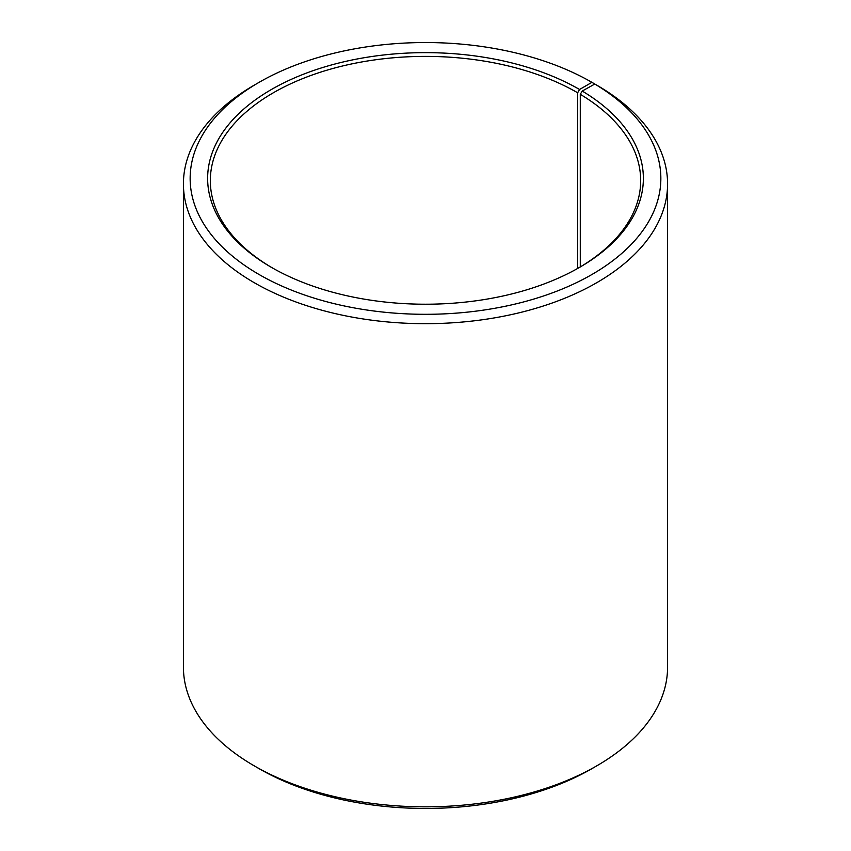 <?xml version="1.0" encoding="UTF-8"?>
<svg xmlns="http://www.w3.org/2000/svg" width="851" height="851" viewBox="0 0 851 851"><rect width="100%" height="100%" fill="white"/><g stroke="black" fill="none" stroke-linecap="round" stroke-linejoin="round"><path stroke-width="1.28" d="M594.796 84.036A235.355 135.883 180 0 1 589.977 275.618A235.355 135.883 180 0 1 258.119 273.948A235.355 135.883 180 0 1 259.076 82.345L254.321 85.1A242.078 139.766 180 0 0 183.422 183.922A242.078 139.766 180 0 0 425.5 323.678A242.078 139.766 180 0 0 667.578 183.922A242.078 139.766 180 0 0 599.636 86.834L594.796 84.036L582.222 91.046L580.286 94.323L580.286 266.927M580.286 94.323A215.175 124.235 180 0 1 640.675 180.625A215.175 124.235 180 0 1 578.606 267.927M272.394 267.927A215.175 124.235 180 0 1 210.325 180.625A215.175 124.235 180 0 1 343.155 65.846A215.175 124.235 180 0 1 577.659 92.78L577.659 268.459M667.578 183.922L667.578 667.078A242.078 139.766 180 0 1 596.679 765.9L591.924 768.655A235.355 135.883 180 0 1 259.076 768.655L254.321 765.9A242.078 139.766 180 0 1 183.422 667.078L183.422 183.922M596.679 765.9A242.078 139.766 180 0 1 254.321 765.9M596.679 85.121L591.924 82.345L579.552 89.483L577.659 92.78M259.076 82.345A235.355 135.883 180 0 1 591.924 82.345M582.222 91.046A217.867 125.788 180 0 1 579.563 267.374A217.867 125.788 180 0 1 271.437 267.374A217.867 125.788 180 0 1 271.448 89.483A217.867 125.788 180 0 1 579.552 89.483"/></g></svg>
